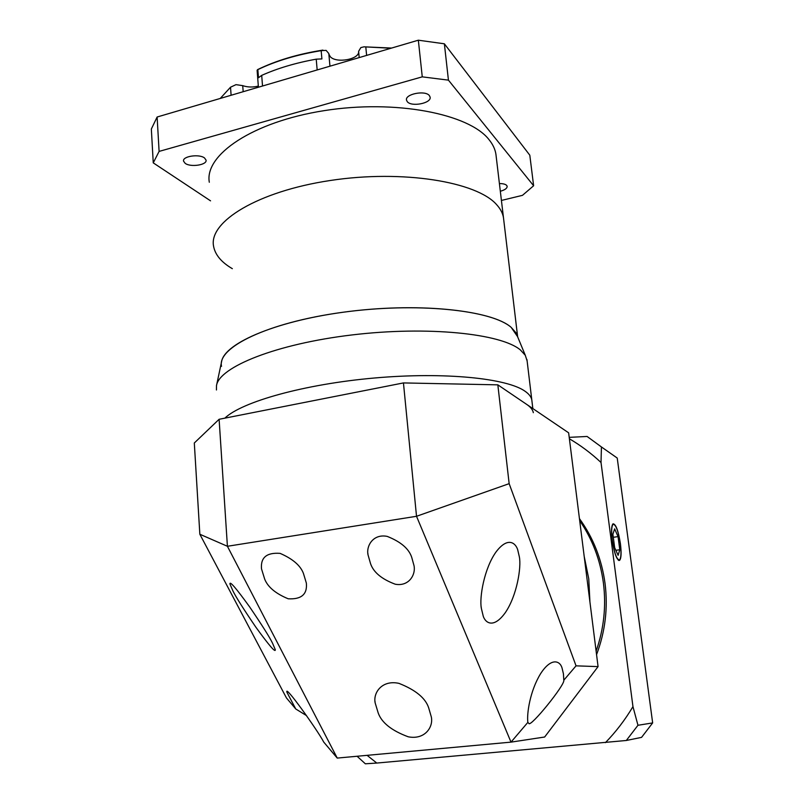 <?xml version="1.0" encoding="UTF-8"?>
<svg xmlns="http://www.w3.org/2000/svg" width="804" height="804" viewBox="0 0 804 804"><rect width="100%" height="100%" fill="white"/><g stroke="black" fill="none" stroke-linecap="round" stroke-linejoin="round"><path stroke-width="1.21" d="M370.523 563.594C373.448 572.267 381.689 579.141 395.256 584.217C408.864 586.739 415.899 574.759 414.03 565.704L411.769 557.524C409.065 548.851 400.884 541.806 387.226 536.399C373.418 533.565 366.132 545.594 367.991 554.7L370.523 563.594M264.697 579.151C267.822 587.051 275.651 593.593 288.194 598.789C301.369 599.543 307.429 594.317 306.354 583.101L303.44 573.453C300.515 565.554 292.736 558.86 280.104 553.373C266.697 552.378 260.496 557.534 261.511 568.84L264.697 579.151M232.919 590.9C235.783 596.799 243.391 608.849 255.762 627.05C269.129 645.511 275.631 653.049 275.29 649.672L272.556 643.25C269.812 637.492 262.184 625.381 249.662 606.93C236.145 588.226 229.572 580.588 229.944 584.026L232.919 590.9M295.772 708.987L286.465 697.972L199.844 534.248L194.307 442.994L219.11 419.286L227.411 546.278L416.522 516.289L403.447 382.925L497.837 384.845L568.639 432.823L598.065 666.616L544.65 737.017L511.012 742.132L337.238 758.082L323.771 742.132C317.258 729.72 283.742 682.968 287.028 692.455L295.772 708.987L306.515 715.61M527.856 722.374L528.811 723.399C530.137 728.042 565.393 684.516 563.805 680.214L563.433 673.842L562.036 667.953C559.996 660.727 551.242 657.149 540.569 673.722C530.027 690.877 526.65 713.771 527.856 722.374L511.012 742.132L416.522 516.289L509.153 483.656L576.046 665.843L598.065 666.616M483.284 616.356C485.556 623.05 493.646 628.768 505.213 612.789C516.962 595.764 521.474 567.162 519.354 556.85L517.665 549.645C515.535 542.881 507.766 536.449 496.068 551.906C484.129 568.488 479.224 597.804 481.355 608.347L483.284 616.356M378.222 713.027C381.719 722.756 391.719 730.675 408.191 736.786C424.743 740.102 433.507 727.138 431.336 716.997L428.663 707.801C425.477 698.073 415.578 689.932 398.955 683.37C382.111 679.641 372.996 692.666 375.146 702.867L378.222 713.027M588.759 578.83L589.925 601.905L588.759 578.83L584.196 556.398L588.759 578.83M497.837 384.845L509.153 483.656M403.447 382.925L219.11 419.286M199.844 534.248L227.411 546.278L337.238 758.082M576.046 665.843L563.805 680.214M596.116 651.129C603.874 628.949 606.306 606.266 603.422 583.091C600.307 559.986 592.397 539.162 579.694 520.64C592.397 539.162 600.307 559.986 603.422 583.091C606.306 606.266 603.874 628.949 596.116 651.129M612.296 540.298C614.387 553.273 616.789 559.815 619.512 559.916C621.12 558.117 621.402 552.74 620.336 543.775C618.276 530.952 615.874 524.449 613.13 524.268C611.532 525.977 611.261 531.323 612.296 540.298M620.437 543.826C618.326 530.67 615.864 523.997 613.05 523.806C611.412 525.565 611.12 531.042 612.196 540.248C614.336 553.564 616.799 560.277 619.593 560.378C621.241 558.529 621.522 553.011 620.437 543.826M579.433 518.61C593.221 537.675 601.764 559.323 605.06 583.573C608.085 607.894 605.251 631.582 596.558 654.637M367.096 755.338L376.774 763.056L365.348 763.8L357.087 756.252M605.422 742.645C615.934 731.821 625.12 719.811 632.959 706.626L637.964 725.278L626.316 740.484L376.774 763.056M569.212 437.356L587.101 436.461L601.432 446.954L601.02 462.491L632.959 706.626M601.02 462.491C591.231 453.325 580.679 445.416 569.393 438.783M637.964 725.278L652.657 722.917L617.231 458.049L601.432 446.954M652.657 722.917L641.572 737.368L626.316 740.484M614.628 528.851L612.899 534.268L614.648 547.614L618.115 555.333L619.794 549.745L618.055 536.61L614.628 528.851M613.291 537.293L618.055 536.61M615.854 550.298L619.794 549.745M209.311 182.257C204.306 155.082 252.335 121.896 324.012 110.671C395.608 99.224 469.194 113.877 489.023 139.655C492.822 144.328 495.113 149.162 495.907 154.157L496.158 156.237M232.336 268.677C221.351 262.265 215.09 254.747 213.552 246.124C208.688 221.793 257.521 191.412 330.183 180.508C402.754 169.413 477.023 181.794 496.711 204.749C500.48 208.909 502.741 213.221 503.475 217.703L503.696 219.562M500.329 191.251C504.882 189.985 507.153 188.357 507.163 186.367L506.721 185.453C505.475 184.176 503.043 183.553 499.415 183.583M407.306 101.716C411.588 107.203 431.647 103.193 430.12 97.123L429.376 95.596C425.296 89.988 404.864 94.048 406.492 100.108L407.306 101.716M185.171 163.343C190.608 167.533 207.271 164.971 206.055 160.117L204.528 157.966C199.241 153.695 182.267 156.257 183.543 161.132L185.171 163.343M220.256 98.44L230.527 87.214L235.994 84.651L242.728 85.646C247.582 87.294 252.778 87.445 258.325 86.098M258.406 87.224L257.119 70.33L257.853 69.616C275.973 60.913 297.078 54.602 321.168 50.662L326.102 50.381L328.806 53.526L329.952 66.189L328.856 54.029L330.233 56.642C336.213 63.697 359.85 59.335 358.604 51.355L360.835 47.597L364.001 46.823L390.995 48.24M468.551 75.325L479.043 89.003M257.853 69.616L258.476 77.747L261.702 75.375C277.692 68.25 295.862 62.843 316.223 59.164L321.901 58.923L321.168 50.662M210.547 200.839L153.252 162.87L159.102 151.403L422.261 76.852L448.431 80.139L533.625 185.754L522.469 195.342L501.425 200.447M153.252 162.87L151.343 129.022L157.122 117.012L159.102 151.403M157.122 117.012L418.341 40.2L444.371 43.798L529.806 155.202L533.625 185.754M444.371 43.798L448.431 80.139M418.341 40.2L422.261 76.852M230.185 95.525L231.1 95.184L230.527 87.214M365.81 47.094L366.614 55.335L367.719 55.084M527.122 360.936L525.303 355.318L520.419 349.971C501.264 333.61 427.949 325.811 352.051 334.936C276.104 343.931 219.17 367.016 216.497 385.598L216.447 389.98M526.952 359.539L531.806 399.94C531.243 396.955 529.092 394.131 525.364 391.468C507.666 378.342 445.094 371.76 374.714 377.981C304.344 384.141 241.723 401.819 224.839 418.16C241.723 401.819 304.344 384.141 374.714 377.981C445.094 371.76 507.666 378.342 525.364 391.468C529.092 394.131 531.243 396.955 531.806 399.94L531.957 401.186M216.557 385.327L221.592 361.669C224.427 342.795 278.697 319.891 350.705 311.269C422.653 302.525 492.46 310.726 511.183 327.369L515.987 332.806L517.555 336.605L511.183 327.369C491.797 309.942 416.261 302.013 341.841 312.414C267.33 322.665 216.939 347.549 221.522 366.333M213.552 246.124C208.688 221.793 257.521 191.412 330.183 180.508C402.754 169.413 477.023 181.794 496.711 204.749C500.48 208.909 502.741 213.221 503.475 217.703L517.645 336.816M526.921 404.553C530.65 407.105 532.781 409.819 533.333 412.683M242.728 85.646L243.17 91.706M359.197 57.586L358.604 51.355M261.702 75.375L262.526 86.018M317.168 69.948L316.223 59.164M375.036 701.53L375.146 702.867M481.204 606.95L481.355 608.347M261.411 567.413L261.511 568.84M367.87 553.373L367.991 554.7M618.226 560.097L618.789 560.016M618.849 560.478L619.593 560.378M612.578 524.349L613.13 524.268M364.021 46.823L391.608 48.059M257.481 69.667C276.204 60.541 298.003 54.019 322.906 50.099M495.907 154.157L503.475 217.703M329.952 66.189L328.806 53.526M515.987 332.806L525.303 355.318M531.806 399.94L532.841 408.573"/></g></svg>
